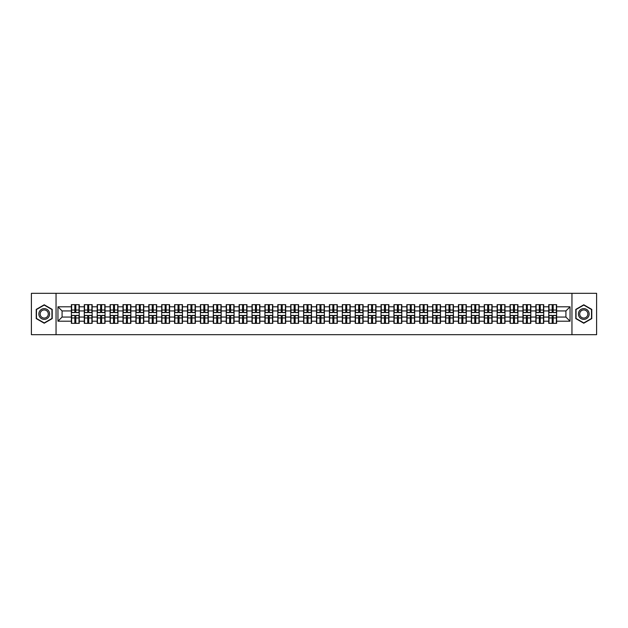 <?xml version="1.0" encoding="UTF-8"?>
<svg xmlns="http://www.w3.org/2000/svg" width="628" height="628" viewBox="0 0 628 628"><rect width="100%" height="100%" fill="white"/><g stroke="black" fill="none" stroke-linecap="round" stroke-linejoin="round"><path stroke-width="0.94" d="M571.951 334.677L596.6 334.677L596.6 293.323L571.951 293.323L571.951 334.677L56.049 334.677L56.049 293.323L31.4 293.323L31.4 334.677L56.049 334.677M571.951 293.323L56.049 293.323M565.914 317.061L565.914 310.939L556.612 310.939L556.612 317.061L565.914 317.061L570.051 321.198L570.051 306.802L556.612 306.802L556.612 304.651L548.754 304.651L548.754 310.939L543.715 310.939L543.715 317.061L548.754 317.061L548.754 310.939M570.051 321.198L556.612 321.198L556.612 323.349L548.754 323.349L548.754 321.198L543.715 321.198L543.715 323.349L535.857 323.349L535.857 321.198L530.809 321.198L530.809 323.349L522.951 323.349L522.951 321.198L517.904 321.198L517.904 323.349L510.054 323.349L510.054 321.198L505.006 321.198L505.006 323.349L497.148 323.349L497.148 321.198L492.101 321.198L492.101 323.349L484.243 323.349L484.243 321.198L479.203 321.198L479.203 323.349L471.345 323.349L471.345 321.198L466.298 321.198L466.298 323.349L458.44 323.349L458.44 321.198L453.4 321.198L453.4 323.349L445.542 323.349L445.542 321.198L440.495 321.198L440.495 323.349L432.637 323.349L432.637 321.198L427.597 321.198L427.597 323.349L419.74 323.349L419.74 321.198L414.692 321.198L414.692 323.349L406.834 323.349L406.834 321.198L401.787 321.198L401.787 323.349L393.937 323.349L393.937 321.198L388.889 321.198L388.889 323.349L381.031 323.349L381.031 321.198L375.984 321.198L375.984 323.349L368.134 323.349L368.134 321.198L363.086 321.198L363.086 323.349L355.228 323.349L355.228 321.198L350.181 321.198L350.181 323.349L342.323 323.349L342.323 321.198L337.283 321.198L337.283 323.349L329.425 323.349L329.425 321.198L324.378 321.198L324.378 323.349L316.52 323.349L316.52 321.198L311.48 321.198L311.48 323.349L303.622 323.349L303.622 321.198L298.575 321.198L298.575 323.349L290.717 323.349L290.717 321.198L285.677 321.198L285.677 323.349L277.819 323.349L277.819 321.198L272.772 321.198L272.772 323.349L264.914 323.349L264.914 321.198L259.866 321.198L259.866 323.349L252.016 323.349L252.016 321.198L246.969 321.198L246.969 323.349L239.111 323.349L239.111 321.198L234.063 321.198L234.063 323.349L226.213 323.349L226.213 321.198L221.166 321.198L221.166 323.349L213.308 323.349L213.308 321.198L208.261 321.198L208.261 323.349L200.403 323.349L200.403 321.198L195.363 321.198L195.363 323.349L187.505 323.349L187.505 321.198L182.458 321.198L182.458 323.349L174.6 323.349L174.6 321.198L169.56 321.198L169.56 323.349L161.702 323.349L161.702 321.198L156.655 321.198L156.655 323.349L148.797 323.349L148.797 321.198L143.757 321.198L143.757 323.349L135.899 323.349L135.899 321.198L130.852 321.198L130.852 323.349L122.994 323.349L122.994 321.198L117.946 321.198L117.946 323.349L110.096 323.349L110.096 321.198L105.049 321.198L105.049 323.349L97.191 323.349L97.191 321.198L92.143 321.198L92.143 323.349L84.285 323.349L84.285 321.198L79.246 321.198L79.246 323.349L71.388 323.349L71.388 321.198L57.949 321.198L57.949 306.802L71.388 306.802L71.388 310.939L62.086 310.939L62.086 317.061L71.388 317.061L71.388 310.939M548.754 306.802L543.715 306.802L543.715 304.651L535.857 304.651L535.857 306.802L530.809 306.802L530.809 304.651L522.951 304.651L522.951 306.802L517.904 306.802L517.904 304.651L510.054 304.651L510.054 306.802L505.006 306.802L505.006 304.651L497.148 304.651L497.148 306.802L492.101 306.802L492.101 304.651L484.243 304.651L484.243 306.802L479.203 306.802L479.203 304.651L471.345 304.651L471.345 306.802L466.298 306.802L466.298 304.651L458.44 304.651L458.44 306.802L453.4 306.802L453.4 304.651L445.542 304.651L445.542 306.802L440.495 306.802L440.495 304.651L432.637 304.651L432.637 306.802L427.597 306.802L427.597 304.651L419.74 304.651L419.74 306.802L414.692 306.802L414.692 304.651L406.834 304.651L406.834 306.802L401.787 306.802L401.787 304.651L393.937 304.651L393.937 306.802L388.889 306.802L388.889 304.651L381.031 304.651L381.031 306.802L375.984 306.802L375.984 304.651L368.134 304.651L368.134 306.802L363.086 306.802L363.086 304.651L355.228 304.651L355.228 306.802L350.181 306.802L350.181 304.651L342.323 304.651L342.323 306.802L337.283 306.802L337.283 304.651L329.425 304.651L329.425 306.802L324.378 306.802L324.378 304.651L316.52 304.651L316.52 306.802L311.48 306.802L311.48 304.651L303.622 304.651L303.622 306.802L298.575 306.802L298.575 304.651L290.717 304.651L290.717 306.802L285.677 306.802L285.677 304.651L277.819 304.651L277.819 306.802L272.772 306.802L272.772 304.651L264.914 304.651L264.914 306.802L259.866 306.802L259.866 304.651L252.016 304.651L252.016 306.802L246.969 306.802L246.969 304.651L239.111 304.651L239.111 306.802L234.063 306.802L234.063 304.651L226.213 304.651L226.213 306.802L221.166 306.802L221.166 304.651L213.308 304.651L213.308 306.802L208.261 306.802L208.261 304.651L200.403 304.651L200.403 306.802L195.363 306.802L195.363 304.651L187.505 304.651L187.505 306.802L182.458 306.802L182.458 304.651L174.6 304.651L174.6 306.802L169.56 306.802L169.56 304.651L161.702 304.651L161.702 306.802L156.655 306.802L156.655 304.651L148.797 304.651L148.797 306.802L143.757 306.802L143.757 304.651L135.899 304.651L135.899 306.802L130.852 306.802L130.852 304.651L122.994 304.651L122.994 306.802L117.946 306.802L117.946 304.651L110.096 304.651L110.096 306.802L105.049 306.802L105.049 304.651L97.191 304.651L97.191 306.802L92.143 306.802L92.143 304.651L84.285 304.651L84.285 306.802L79.246 306.802L79.246 304.651L71.388 304.651L71.388 306.802M548.754 317.061L548.754 321.198M543.715 317.061L543.715 321.198M543.715 306.802L543.715 310.939M530.809 317.061L535.857 317.061L535.857 310.939L530.809 310.939L530.809 321.198M535.857 317.061L535.857 321.198M535.857 306.802L535.857 310.939M530.809 306.802L530.809 310.939M517.904 317.061L522.951 317.061L522.951 310.939L517.904 310.939L517.904 321.198M522.951 317.061L522.951 321.198M522.951 306.802L522.951 310.939M517.904 306.802L517.904 310.939M505.006 317.061L510.054 317.061L510.054 310.939L505.006 310.939L505.006 321.198M510.054 317.061L510.054 321.198M510.054 306.802L510.054 310.939M505.006 306.802L505.006 310.939M492.101 317.061L497.148 317.061L497.148 310.939L492.101 310.939L492.101 321.198M497.148 317.061L497.148 321.198M497.148 306.802L497.148 310.939M492.101 306.802L492.101 310.939M479.203 317.061L484.243 317.061L484.243 310.939L479.203 310.939L479.203 321.198M484.243 317.061L484.243 321.198M484.243 306.802L484.243 310.939M479.203 306.802L479.203 310.939M466.298 317.061L471.345 317.061L471.345 310.939L466.298 310.939L466.298 321.198M471.345 317.061L471.345 321.198M471.345 306.802L471.345 310.939M466.298 306.802L466.298 310.939M453.4 317.061L458.44 317.061L458.44 310.939L453.4 310.939L453.4 321.198M458.44 317.061L458.44 321.198M458.44 306.802L458.44 310.939M453.4 306.802L453.4 310.939M440.495 317.061L445.542 317.061L445.542 310.939L440.495 310.939L440.495 321.198M445.542 317.061L445.542 321.198M445.542 306.802L445.542 310.939M440.495 306.802L440.495 310.939M427.597 317.061L432.637 317.061L432.637 310.939L427.597 310.939L427.597 321.198M432.637 317.061L432.637 321.198M432.637 306.802L432.637 310.939M427.597 306.802L427.597 310.939M414.692 317.061L419.74 317.061L419.74 310.939L414.692 310.939L414.692 321.198M419.74 317.061L419.74 321.198M419.74 306.802L419.74 310.939M414.692 306.802L414.692 310.939M401.787 317.061L406.834 317.061L406.834 310.939L401.787 310.939L401.787 321.198M406.834 317.061L406.834 321.198M406.834 306.802L406.834 310.939M401.787 306.802L401.787 310.939M388.889 317.061L393.937 317.061L393.937 310.939L388.889 310.939L388.889 321.198M393.937 317.061L393.937 321.198M393.937 306.802L393.937 310.939M388.889 306.802L388.889 310.939M375.984 317.061L381.031 317.061L381.031 310.939L375.984 310.939L375.984 321.198M381.031 317.061L381.031 321.198M381.031 306.802L381.031 310.939M375.984 306.802L375.984 310.939M363.086 317.061L368.134 317.061L368.134 310.939L363.086 310.939L363.086 321.198M368.134 317.061L368.134 321.198M368.134 306.802L368.134 310.939M363.086 306.802L363.086 310.939M350.181 317.061L355.228 317.061L355.228 310.939L350.181 310.939L350.181 321.198M355.228 317.061L355.228 321.198M355.228 306.802L355.228 310.939M350.181 306.802L350.181 310.939M337.283 317.061L342.323 317.061L342.323 310.939L337.283 310.939L337.283 321.198M342.323 317.061L342.323 321.198M342.323 306.802L342.323 310.939M337.283 306.802L337.283 310.939M324.378 317.061L329.425 317.061L329.425 310.939L324.378 310.939L324.378 321.198M329.425 317.061L329.425 321.198M329.425 306.802L329.425 310.939M324.378 306.802L324.378 310.939M311.48 317.061L316.52 317.061L316.52 310.939L311.48 310.939L311.48 321.198M316.52 317.061L316.52 321.198M316.52 306.802L316.52 310.939M311.48 306.802L311.48 310.939M298.575 317.061L303.622 317.061L303.622 310.939L298.575 310.939L298.575 321.198M303.622 317.061L303.622 321.198M303.622 306.802L303.622 310.939M298.575 306.802L298.575 310.939M285.677 317.061L290.717 317.061L290.717 310.939L285.677 310.939L285.677 321.198M290.717 317.061L290.717 321.198M290.717 306.802L290.717 310.939M285.677 306.802L285.677 310.939M272.772 317.061L277.819 317.061L277.819 310.939L272.772 310.939L272.772 321.198M277.819 317.061L277.819 321.198M277.819 306.802L277.819 310.939M272.772 306.802L272.772 310.939M259.866 317.061L264.914 317.061L264.914 310.939L259.866 310.939L259.866 321.198M264.914 317.061L264.914 321.198M264.914 306.802L264.914 310.939M259.866 306.802L259.866 310.939M246.969 317.061L252.016 317.061L252.016 310.939L246.969 310.939L246.969 321.198M252.016 317.061L252.016 321.198M252.016 306.802L252.016 310.939M246.969 306.802L246.969 310.939M234.063 317.061L239.111 317.061L239.111 310.939L234.063 310.939L234.063 321.198M239.111 317.061L239.111 321.198M239.111 306.802L239.111 310.939M234.063 306.802L234.063 310.939M221.166 317.061L226.213 317.061L226.213 310.939L221.166 310.939L221.166 321.198M226.213 317.061L226.213 321.198M226.213 306.802L226.213 310.939M221.166 306.802L221.166 310.939M208.261 317.061L213.308 317.061L213.308 310.939L208.261 310.939L208.261 321.198M213.308 317.061L213.308 321.198M213.308 306.802L213.308 310.939M208.261 306.802L208.261 310.939M195.363 317.061L200.403 317.061L200.403 310.939L195.363 310.939L195.363 321.198M200.403 317.061L200.403 321.198M200.403 306.802L200.403 310.939M195.363 306.802L195.363 310.939M182.458 317.061L187.505 317.061L187.505 310.939L182.458 310.939L182.458 321.198M187.505 317.061L187.505 321.198M187.505 306.802L187.505 310.939M182.458 306.802L182.458 310.939M169.56 317.061L174.6 317.061L174.6 310.939L169.56 310.939L169.56 321.198M174.6 317.061L174.6 321.198M174.6 306.802L174.6 310.939M169.56 306.802L169.56 310.939M156.655 317.061L161.702 317.061L161.702 310.939L156.655 310.939L156.655 321.198M161.702 317.061L161.702 321.198M161.702 306.802L161.702 310.939M156.655 306.802L156.655 310.939M143.757 317.061L148.797 317.061L148.797 310.939L143.757 310.939L143.757 321.198M148.797 317.061L148.797 321.198M148.797 306.802L148.797 310.939M143.757 306.802L143.757 310.939M130.852 317.061L135.899 317.061L135.899 310.939L130.852 310.939L130.852 321.198M135.899 317.061L135.899 321.198M135.899 306.802L135.899 310.939M130.852 306.802L130.852 310.939M117.946 317.061L122.994 317.061L122.994 310.939L117.946 310.939L117.946 321.198M122.994 317.061L122.994 321.198M122.994 306.802L122.994 310.939M117.946 306.802L117.946 310.939M105.049 317.061L110.096 317.061L110.096 310.939L105.049 310.939L105.049 321.198M110.096 317.061L110.096 321.198M110.096 306.802L110.096 310.939M105.049 306.802L105.049 310.939M92.143 317.061L97.191 317.061L97.191 310.939L92.143 310.939L92.143 321.198M97.191 317.061L97.191 321.198M97.191 306.802L97.191 310.939M92.143 306.802L92.143 310.939M79.246 317.061L84.285 317.061L84.285 310.939L79.246 310.939L79.246 321.198M84.285 317.061L84.285 321.198M84.285 306.802L84.285 310.939M79.246 306.802L79.246 310.939M71.388 317.061L71.388 321.198M62.086 317.061L57.949 321.198M57.949 306.802L62.086 310.939M556.612 317.061L556.612 321.198M556.612 306.802L556.612 310.939M570.051 306.802L565.914 310.939M44.219 304.784L36.236 309.392L36.236 318.608L44.219 323.216L52.203 318.608L52.203 309.392L44.219 304.784M575.798 318.608L583.781 323.216L591.764 318.608L591.764 309.392L583.781 304.784L575.798 309.392L575.798 318.608M78.995 304.651L78.995 312.595L75.815 312.595L75.815 304.651M74.818 304.651L74.818 312.595L71.639 312.595L71.639 304.651M74.818 305.726L75.815 305.726M75.815 308.788L74.818 308.788M71.639 323.349L71.639 315.405L74.818 315.405L74.818 323.349M75.815 323.349L75.815 315.405L78.995 315.405L78.995 323.349M75.815 322.274L74.818 322.274M74.818 319.212L75.815 319.212M44.219 308.623A5.377 5.377 0 0 0 38.842 314A5.377 5.377 0 0 0 44.219 319.377A5.377 5.377 0 0 0 49.596 314A5.377 5.377 0 0 0 44.219 308.623M44.219 309.934A4.066 4.066 0 0 0 40.153 314A4.066 4.066 0 0 0 44.219 318.066A4.066 4.066 0 0 0 48.285 314A4.066 4.066 0 0 0 44.219 309.934M51.951 318.467L44.219 322.925L36.487 318.467L36.487 309.533L44.219 305.075L51.951 309.533L51.951 318.467M588.436 311.315A5.377 5.377 0 0 0 581.096 309.345A5.377 5.377 0 0 0 579.126 316.685A5.377 5.377 0 0 0 586.466 318.655A5.377 5.377 0 0 0 588.436 311.315M587.306 311.967A4.066 4.066 0 0 0 581.748 310.475A4.066 4.066 0 0 0 580.256 316.033A4.066 4.066 0 0 0 585.814 317.525A4.066 4.066 0 0 0 587.306 311.967M583.781 322.925L576.049 318.467L576.049 309.533L583.781 305.075L591.513 309.533L591.513 318.467L583.781 322.925M91.9 304.651L91.9 312.595L88.713 312.595L88.713 304.651M87.724 304.651L87.724 312.595L84.537 312.595L84.537 304.651M87.724 305.726L88.713 305.726M88.713 308.788L87.724 308.788M104.797 304.651L104.797 312.595L101.618 312.595L101.618 304.651M100.621 304.651L100.621 312.595L97.442 312.595L97.442 304.651M100.621 305.726L101.618 305.726M101.618 308.788L100.621 308.788M117.703 304.651L117.703 312.595L114.516 312.595L114.516 304.651M113.527 304.651L113.527 312.595L110.34 312.595L110.34 304.651M113.527 305.726L114.516 305.726M114.516 308.788L113.527 308.788M130.6 304.651L130.6 312.595L127.421 312.595L127.421 304.651M126.424 304.651L126.424 312.595L123.245 312.595L123.245 304.651M126.424 305.726L127.421 305.726M127.421 308.788L126.424 308.788M143.506 304.651L143.506 312.595L140.319 312.595L140.319 304.651M139.33 304.651L139.33 312.595L136.143 312.595L136.143 304.651M139.33 305.726L140.319 305.726M140.319 308.788L139.33 308.788M84.537 323.349L84.537 315.405L87.724 315.405L87.724 323.349M88.713 323.349L88.713 315.405L91.9 315.405L91.9 323.349M88.713 322.274L87.724 322.274M87.724 319.212L88.713 319.212M97.442 323.349L97.442 315.405L100.621 315.405L100.621 323.349M101.618 323.349L101.618 315.405L104.797 315.405L104.797 323.349M101.618 322.274L100.621 322.274M100.621 319.212L101.618 319.212M110.34 323.349L110.34 315.405L113.527 315.405L113.527 323.349M114.516 323.349L114.516 315.405L117.703 315.405L117.703 323.349M114.516 322.274L113.527 322.274M113.527 319.212L114.516 319.212M123.245 323.349L123.245 315.405L126.424 315.405L126.424 323.349M127.421 323.349L127.421 315.405L130.6 315.405L130.6 323.349M127.421 322.274L126.424 322.274M126.424 319.212L127.421 319.212M136.143 323.349L136.143 315.405L139.33 315.405L139.33 323.349M140.319 323.349L140.319 315.405L143.506 315.405L143.506 323.349M140.319 322.274L139.33 322.274M139.33 319.212L140.319 319.212M156.403 304.651L156.403 312.595L153.224 312.595L153.224 304.651M152.227 304.651L152.227 312.595L149.048 312.595L149.048 304.651M152.227 305.726L153.224 305.726M153.224 308.788L152.227 308.788M149.048 323.349L149.048 315.405L152.227 315.405L152.227 323.349M153.224 323.349L153.224 315.405L156.403 315.405L156.403 323.349M153.224 322.274L152.227 322.274M152.227 319.212L153.224 319.212M169.309 304.651L169.309 312.595L166.122 312.595L166.122 304.651M165.133 304.651L165.133 312.595L161.946 312.595L161.946 304.651M165.133 305.726L166.122 305.726M166.122 308.788L165.133 308.788M161.946 323.349L161.946 315.405L165.133 315.405L165.133 323.349M166.122 323.349L166.122 315.405L169.309 315.405L169.309 323.349M166.122 322.274L165.133 322.274M165.133 319.212L166.122 319.212M182.214 304.651L182.214 312.595L179.027 312.595L179.027 304.651M178.038 304.651L178.038 312.595L174.851 312.595L174.851 304.651M178.038 305.726L179.027 305.726M179.027 308.788L178.038 308.788M174.851 323.349L174.851 315.405L178.038 315.405L178.038 323.349M179.027 323.349L179.027 315.405L182.214 315.405L182.214 323.349M179.027 322.274L178.038 322.274M178.038 319.212L179.027 319.212M195.112 304.651L195.112 312.595L191.933 312.595L191.933 304.651M190.936 304.651L190.936 312.595L187.748 312.595L187.748 304.651M190.936 305.726L191.933 305.726M191.933 308.788L190.936 308.788M187.748 323.349L187.748 315.405L190.936 315.405L190.936 323.349M191.933 323.349L191.933 315.405L195.112 315.405L195.112 323.349M191.933 322.274L190.936 322.274M190.936 319.212L191.933 319.212M208.017 304.651L208.017 312.595L204.83 312.595L204.83 304.651M203.841 304.651L203.841 312.595L200.654 312.595L200.654 304.651M203.841 305.726L204.83 305.726M204.83 308.788L203.841 308.788M200.654 323.349L200.654 315.405L203.841 315.405L203.841 323.349M204.83 323.349L204.83 315.405L208.017 315.405L208.017 323.349M204.83 322.274L203.841 322.274M203.841 319.212L204.83 319.212M220.915 304.651L220.915 312.595L217.735 312.595L217.735 304.651M216.739 304.651L216.739 312.595L213.559 312.595L213.559 304.651M216.739 305.726L217.735 305.726M217.735 308.788L216.739 308.788M213.559 323.349L213.559 315.405L216.739 315.405L216.739 323.349M217.735 323.349L217.735 315.405L220.915 315.405L220.915 323.349M217.735 322.274L216.739 322.274M216.739 319.212L217.735 319.212M233.82 304.651L233.82 312.595L230.633 312.595L230.633 304.651M229.644 304.651L229.644 312.595L226.457 312.595L226.457 304.651M229.644 305.726L230.633 305.726M230.633 308.788L229.644 308.788M226.457 323.349L226.457 315.405L229.644 315.405L229.644 323.349M230.633 323.349L230.633 315.405L233.82 315.405L233.82 323.349M230.633 322.274L229.644 322.274M229.644 319.212L230.633 319.212M246.718 304.651L246.718 312.595L243.538 312.595L243.538 304.651M242.541 304.651L242.541 312.595L239.362 312.595L239.362 304.651M242.541 305.726L243.538 305.726M243.538 308.788L242.541 308.788M239.362 323.349L239.362 315.405L242.541 315.405L242.541 323.349M243.538 323.349L243.538 315.405L246.718 315.405L246.718 323.349M243.538 322.274L242.541 322.274M242.541 319.212L243.538 319.212M259.623 304.651L259.623 312.595L256.436 312.595L256.436 304.651M255.447 304.651L255.447 312.595L252.26 312.595L252.26 304.651M255.447 305.726L256.436 305.726M256.436 308.788L255.447 308.788M252.26 323.349L252.26 315.405L255.447 315.405L255.447 323.349M256.436 323.349L256.436 315.405L259.623 315.405L259.623 323.349M256.436 322.274L255.447 322.274M255.447 319.212L256.436 319.212M272.521 304.651L272.521 312.595L269.341 312.595L269.341 304.651M268.344 304.651L268.344 312.595L265.165 312.595L265.165 304.651M268.344 305.726L269.341 305.726M269.341 308.788L268.344 308.788M265.165 323.349L265.165 315.405L268.344 315.405L268.344 323.349M269.341 323.349L269.341 315.405L272.521 315.405L272.521 323.349M269.341 322.274L268.344 322.274M268.344 319.212L269.341 319.212M285.426 304.651L285.426 312.595L282.239 312.595L282.239 304.651M281.25 304.651L281.25 312.595L278.063 312.595L278.063 304.651M281.25 305.726L282.239 305.726M282.239 308.788L281.25 308.788M278.063 323.349L278.063 315.405L281.25 315.405L281.25 323.349M282.239 323.349L282.239 315.405L285.426 315.405L285.426 323.349M282.239 322.274L281.25 322.274M281.25 319.212L282.239 319.212M298.331 304.651L298.331 312.595L295.144 312.595L295.144 304.651M294.147 304.651L294.147 312.595L290.968 312.595L290.968 304.651M294.147 305.726L295.144 305.726M295.144 308.788L294.147 308.788M290.968 323.349L290.968 315.405L294.147 315.405L294.147 323.349M295.144 323.349L295.144 315.405L298.331 315.405L298.331 323.349M295.144 322.274L294.147 322.274M294.147 319.212L295.144 319.212M311.229 304.651L311.229 312.595L308.042 312.595L308.042 304.651M307.053 304.651L307.053 312.595L303.866 312.595L303.866 304.651M307.053 305.726L308.042 305.726M308.042 308.788L307.053 308.788M303.866 323.349L303.866 315.405L307.053 315.405L307.053 323.349M308.042 323.349L308.042 315.405L311.229 315.405L311.229 323.349M308.042 322.274L307.053 322.274M307.053 319.212L308.042 319.212M324.134 304.651L324.134 312.595L320.947 312.595L320.947 304.651M319.958 304.651L319.958 312.595L316.771 312.595L316.771 304.651M319.958 305.726L320.947 305.726M320.947 308.788L319.958 308.788M316.771 323.349L316.771 315.405L319.958 315.405L319.958 323.349M320.947 323.349L320.947 315.405L324.134 315.405L324.134 323.349M320.947 322.274L319.958 322.274M319.958 319.212L320.947 319.212M337.032 304.651L337.032 312.595L333.853 312.595L333.853 304.651M332.856 304.651L332.856 312.595L329.669 312.595L329.669 304.651M332.856 305.726L333.853 305.726M333.853 308.788L332.856 308.788M329.669 323.349L329.669 315.405L332.856 315.405L332.856 323.349M333.853 323.349L333.853 315.405L337.032 315.405L337.032 323.349M333.853 322.274L332.856 322.274M332.856 319.212L333.853 319.212M349.937 304.651L349.937 312.595L346.75 312.595L346.75 304.651M345.761 304.651L345.761 312.595L342.574 312.595L342.574 304.651M345.761 305.726L346.75 305.726M346.75 308.788L345.761 308.788M342.574 323.349L342.574 315.405L345.761 315.405L345.761 323.349M346.75 323.349L346.75 315.405L349.937 315.405L349.937 323.349M346.75 322.274L345.761 322.274M345.761 319.212L346.75 319.212M362.835 304.651L362.835 312.595L359.656 312.595L359.656 304.651M358.659 304.651L358.659 312.595L355.479 312.595L355.479 304.651M358.659 305.726L359.656 305.726M359.656 308.788L358.659 308.788M355.479 323.349L355.479 315.405L358.659 315.405L358.659 323.349M359.656 323.349L359.656 315.405L362.835 315.405L362.835 323.349M359.656 322.274L358.659 322.274M358.659 319.212L359.656 319.212M375.74 304.651L375.74 312.595L372.553 312.595L372.553 304.651M371.564 304.651L371.564 312.595L368.377 312.595L368.377 304.651M371.564 305.726L372.553 305.726M372.553 308.788L371.564 308.788M368.377 323.349L368.377 315.405L371.564 315.405L371.564 323.349M372.553 323.349L372.553 315.405L375.74 315.405L375.74 323.349M372.553 322.274L371.564 322.274M371.564 319.212L372.553 319.212M388.638 304.651L388.638 312.595L385.459 312.595L385.459 304.651M384.462 304.651L384.462 312.595L381.282 312.595L381.282 304.651M384.462 305.726L385.459 305.726M385.459 308.788L384.462 308.788M381.282 323.349L381.282 315.405L384.462 315.405L384.462 323.349M385.459 323.349L385.459 315.405L388.638 315.405L388.638 323.349M385.459 322.274L384.462 322.274M384.462 319.212L385.459 319.212M401.543 304.651L401.543 312.595L398.356 312.595L398.356 304.651M397.367 304.651L397.367 312.595L394.18 312.595L394.18 304.651M397.367 305.726L398.356 305.726M398.356 308.788L397.367 308.788M394.18 323.349L394.18 315.405L397.367 315.405L397.367 323.349M398.356 323.349L398.356 315.405L401.543 315.405L401.543 323.349M398.356 322.274L397.367 322.274M397.367 319.212L398.356 319.212M414.441 304.651L414.441 312.595L411.262 312.595L411.262 304.651M410.265 304.651L410.265 312.595L407.085 312.595L407.085 304.651M410.265 305.726L411.262 305.726M411.262 308.788L410.265 308.788M407.085 323.349L407.085 315.405L410.265 315.405L410.265 323.349M411.262 323.349L411.262 315.405L414.441 315.405L414.441 323.349M411.262 322.274L410.265 322.274M410.265 319.212L411.262 319.212M427.346 304.651L427.346 312.595L424.159 312.595L424.159 304.651M423.17 304.651L423.17 312.595L419.983 312.595L419.983 304.651M423.17 305.726L424.159 305.726M424.159 308.788L423.17 308.788M419.983 323.349L419.983 315.405L423.17 315.405L423.17 323.349M424.159 323.349L424.159 315.405L427.346 315.405L427.346 323.349M424.159 322.274L423.17 322.274M423.17 319.212L424.159 319.212M440.252 304.651L440.252 312.595L437.064 312.595L437.064 304.651M436.067 304.651L436.067 312.595L432.888 312.595L432.888 304.651M436.067 305.726L437.064 305.726M437.064 308.788L436.067 308.788M432.888 323.349L432.888 315.405L436.067 315.405L436.067 323.349M437.064 323.349L437.064 315.405L440.252 315.405L440.252 323.349M437.064 322.274L436.067 322.274M436.067 319.212L437.064 319.212M453.149 304.651L453.149 312.595L449.962 312.595L449.962 304.651M448.973 304.651L448.973 312.595L445.786 312.595L445.786 304.651M448.973 305.726L449.962 305.726M449.962 308.788L448.973 308.788M445.786 323.349L445.786 315.405L448.973 315.405L448.973 323.349M449.962 323.349L449.962 315.405L453.149 315.405L453.149 323.349M449.962 322.274L448.973 322.274M448.973 319.212L449.962 319.212M466.055 304.651L466.055 312.595L462.867 312.595L462.867 304.651M461.878 304.651L461.878 312.595L458.691 312.595L458.691 304.651M461.878 305.726L462.867 305.726M462.867 308.788L461.878 308.788M458.691 323.349L458.691 315.405L461.878 315.405L461.878 323.349M462.867 323.349L462.867 315.405L466.055 315.405L466.055 323.349M462.867 322.274L461.878 322.274M461.878 319.212L462.867 319.212M478.952 304.651L478.952 312.595L475.773 312.595L475.773 304.651M474.776 304.651L474.776 312.595L471.597 312.595L471.597 304.651M474.776 305.726L475.773 305.726M475.773 308.788L474.776 308.788M471.597 323.349L471.597 315.405L474.776 315.405L474.776 323.349M475.773 323.349L475.773 315.405L478.952 315.405L478.952 323.349M475.773 322.274L474.776 322.274M474.776 319.212L475.773 319.212M491.857 304.651L491.857 312.595L488.67 312.595L488.67 304.651M487.681 304.651L487.681 312.595L484.494 312.595L484.494 304.651M487.681 305.726L488.67 305.726M488.67 308.788L487.681 308.788M484.494 323.349L484.494 315.405L487.681 315.405L487.681 323.349M488.67 323.349L488.67 315.405L491.857 315.405L491.857 323.349M488.67 322.274L487.681 322.274M487.681 319.212L488.67 319.212M504.755 304.651L504.755 312.595L501.576 312.595L501.576 304.651M500.579 304.651L500.579 312.595L497.4 312.595L497.4 304.651M500.579 305.726L501.576 305.726M501.576 308.788L500.579 308.788M497.4 323.349L497.4 315.405L500.579 315.405L500.579 323.349M501.576 323.349L501.576 315.405L504.755 315.405L504.755 323.349M501.576 322.274L500.579 322.274M500.579 319.212L501.576 319.212M517.66 304.651L517.66 312.595L514.473 312.595L514.473 304.651M513.484 304.651L513.484 312.595L510.297 312.595L510.297 304.651M513.484 305.726L514.473 305.726M514.473 308.788L513.484 308.788M510.297 323.349L510.297 315.405L513.484 315.405L513.484 323.349M514.473 323.349L514.473 315.405L517.66 315.405L517.66 323.349M514.473 322.274L513.484 322.274M513.484 319.212L514.473 319.212M530.558 304.651L530.558 312.595L527.379 312.595L527.379 304.651M526.382 304.651L526.382 312.595L523.202 312.595L523.202 304.651M526.382 305.726L527.379 305.726M527.379 308.788L526.382 308.788M523.202 323.349L523.202 315.405L526.382 315.405L526.382 323.349M527.379 323.349L527.379 315.405L530.558 315.405L530.558 323.349M527.379 322.274L526.382 322.274M526.382 319.212L527.379 319.212M543.463 304.651L543.463 312.595L540.276 312.595L540.276 304.651M539.287 304.651L539.287 312.595L536.1 312.595L536.1 304.651M539.287 305.726L540.276 305.726M540.276 308.788L539.287 308.788M536.1 323.349L536.1 315.405L539.287 315.405L539.287 323.349M540.276 323.349L540.276 315.405L543.463 315.405L543.463 323.349M540.276 322.274L539.287 322.274M539.287 319.212L540.276 319.212M556.361 304.651L556.361 312.595L553.182 312.595L553.182 304.651M552.185 304.651L552.185 312.595L549.005 312.595L549.005 304.651M552.185 305.726L553.182 305.726M553.182 308.788L552.185 308.788M549.005 323.349L549.005 315.405L552.185 315.405L552.185 323.349M553.182 323.349L553.182 315.405L556.361 315.405L556.361 323.349M553.182 322.274L552.185 322.274M552.185 319.212L553.182 319.212M74.818 310.044L71.639 310.044M74.818 312.485L71.639 312.485M78.995 310.044L75.815 310.044M78.995 312.485L75.815 312.485M75.815 317.956L78.995 317.956M75.815 315.515L78.995 315.515M71.639 317.956L74.818 317.956M71.639 315.515L74.818 315.515M87.724 310.044L84.537 310.044M87.724 312.485L84.537 312.485M91.9 310.044L88.713 310.044M91.9 312.485L88.713 312.485M100.621 310.044L97.442 310.044M100.621 312.485L97.442 312.485M104.797 310.044L101.618 310.044M104.797 312.485L101.618 312.485M113.527 310.044L110.34 310.044M113.527 312.485L110.34 312.485M117.703 310.044L114.516 310.044M117.703 312.485L114.516 312.485M126.424 310.044L123.245 310.044M126.424 312.485L123.245 312.485M130.6 310.044L127.421 310.044M130.6 312.485L127.421 312.485M139.33 310.044L136.143 310.044M139.33 312.485L136.143 312.485M143.506 310.044L140.319 310.044M143.506 312.485L140.319 312.485M88.713 317.956L91.9 317.956M88.713 315.515L91.9 315.515M84.537 317.956L87.724 317.956M84.537 315.515L87.724 315.515M101.618 317.956L104.797 317.956M101.618 315.515L104.797 315.515M97.442 317.956L100.621 317.956M97.442 315.515L100.621 315.515M114.516 317.956L117.703 317.956M114.516 315.515L117.703 315.515M110.34 317.956L113.527 317.956M110.34 315.515L113.527 315.515M127.421 317.956L130.6 317.956M127.421 315.515L130.6 315.515M123.245 317.956L126.424 317.956M123.245 315.515L126.424 315.515M140.319 317.956L143.506 317.956M140.319 315.515L143.506 315.515M136.143 317.956L139.33 317.956M136.143 315.515L139.33 315.515M152.227 310.044L149.048 310.044M152.227 312.485L149.048 312.485M156.403 310.044L153.224 310.044M156.403 312.485L153.224 312.485M153.224 317.956L156.403 317.956M153.224 315.515L156.403 315.515M149.048 317.956L152.227 317.956M149.048 315.515L152.227 315.515M165.133 310.044L161.946 310.044M165.133 312.485L161.946 312.485M169.309 310.044L166.122 310.044M169.309 312.485L166.122 312.485M166.122 317.956L169.309 317.956M166.122 315.515L169.309 315.515M161.946 317.956L165.133 317.956M161.946 315.515L165.133 315.515M178.038 310.044L174.851 310.044M178.038 312.485L174.851 312.485M182.214 310.044L179.027 310.044M182.214 312.485L179.027 312.485M179.027 317.956L182.214 317.956M179.027 315.515L182.214 315.515M174.851 317.956L178.038 317.956M174.851 315.515L178.038 315.515M190.936 310.044L187.748 310.044M190.936 312.485L187.748 312.485M195.112 310.044L191.933 310.044M195.112 312.485L191.933 312.485M191.933 317.956L195.112 317.956M191.933 315.515L195.112 315.515M187.748 317.956L190.936 317.956M187.748 315.515L190.936 315.515M203.841 310.044L200.654 310.044M203.841 312.485L200.654 312.485M208.017 310.044L204.83 310.044M208.017 312.485L204.83 312.485M204.83 317.956L208.017 317.956M204.83 315.515L208.017 315.515M200.654 317.956L203.841 317.956M200.654 315.515L203.841 315.515M216.739 310.044L213.559 310.044M216.739 312.485L213.559 312.485M220.915 310.044L217.735 310.044M220.915 312.485L217.735 312.485M217.735 317.956L220.915 317.956M217.735 315.515L220.915 315.515M213.559 317.956L216.739 317.956M213.559 315.515L216.739 315.515M229.644 310.044L226.457 310.044M229.644 312.485L226.457 312.485M233.82 310.044L230.633 310.044M233.82 312.485L230.633 312.485M230.633 317.956L233.82 317.956M230.633 315.515L233.82 315.515M226.457 317.956L229.644 317.956M226.457 315.515L229.644 315.515M242.541 310.044L239.362 310.044M242.541 312.485L239.362 312.485M246.718 310.044L243.538 310.044M246.718 312.485L243.538 312.485M243.538 317.956L246.718 317.956M243.538 315.515L246.718 315.515M239.362 317.956L242.541 317.956M239.362 315.515L242.541 315.515M255.447 310.044L252.26 310.044M255.447 312.485L252.26 312.485M259.623 310.044L256.436 310.044M259.623 312.485L256.436 312.485M256.436 317.956L259.623 317.956M256.436 315.515L259.623 315.515M252.26 317.956L255.447 317.956M252.26 315.515L255.447 315.515M268.344 310.044L265.165 310.044M268.344 312.485L265.165 312.485M272.521 310.044L269.341 310.044M272.521 312.485L269.341 312.485M269.341 317.956L272.521 317.956M269.341 315.515L272.521 315.515M265.165 317.956L268.344 317.956M265.165 315.515L268.344 315.515M281.25 310.044L278.063 310.044M281.25 312.485L278.063 312.485M285.426 310.044L282.239 310.044M285.426 312.485L282.239 312.485M282.239 317.956L285.426 317.956M282.239 315.515L285.426 315.515M278.063 317.956L281.25 317.956M278.063 315.515L281.25 315.515M294.147 310.044L290.968 310.044M294.147 312.485L290.968 312.485M298.331 310.044L295.144 310.044M298.331 312.485L295.144 312.485M295.144 317.956L298.331 317.956M295.144 315.515L298.331 315.515M290.968 317.956L294.147 317.956M290.968 315.515L294.147 315.515M307.053 310.044L303.866 310.044M307.053 312.485L303.866 312.485M311.229 310.044L308.042 310.044M311.229 312.485L308.042 312.485M308.042 317.956L311.229 317.956M308.042 315.515L311.229 315.515M303.866 317.956L307.053 317.956M303.866 315.515L307.053 315.515M319.958 310.044L316.771 310.044M319.958 312.485L316.771 312.485M324.134 310.044L320.947 310.044M324.134 312.485L320.947 312.485M320.947 317.956L324.134 317.956M320.947 315.515L324.134 315.515M316.771 317.956L319.958 317.956M316.771 315.515L319.958 315.515M332.856 310.044L329.669 310.044M332.856 312.485L329.669 312.485M337.032 310.044L333.853 310.044M337.032 312.485L333.853 312.485M333.853 317.956L337.032 317.956M333.853 315.515L337.032 315.515M329.669 317.956L332.856 317.956M329.669 315.515L332.856 315.515M345.761 310.044L342.574 310.044M345.761 312.485L342.574 312.485M349.937 310.044L346.75 310.044M349.937 312.485L346.75 312.485M346.75 317.956L349.937 317.956M346.75 315.515L349.937 315.515M342.574 317.956L345.761 317.956M342.574 315.515L345.761 315.515M358.659 310.044L355.479 310.044M358.659 312.485L355.479 312.485M362.835 310.044L359.656 310.044M362.835 312.485L359.656 312.485M359.656 317.956L362.835 317.956M359.656 315.515L362.835 315.515M355.479 317.956L358.659 317.956M355.479 315.515L358.659 315.515M371.564 310.044L368.377 310.044M371.564 312.485L368.377 312.485M375.74 310.044L372.553 310.044M375.74 312.485L372.553 312.485M372.553 317.956L375.74 317.956M372.553 315.515L375.74 315.515M368.377 317.956L371.564 317.956M368.377 315.515L371.564 315.515M384.462 310.044L381.282 310.044M384.462 312.485L381.282 312.485M388.638 310.044L385.459 310.044M388.638 312.485L385.459 312.485M385.459 317.956L388.638 317.956M385.459 315.515L388.638 315.515M381.282 317.956L384.462 317.956M381.282 315.515L384.462 315.515M397.367 310.044L394.18 310.044M397.367 312.485L394.18 312.485M401.543 310.044L398.356 310.044M401.543 312.485L398.356 312.485M398.356 317.956L401.543 317.956M398.356 315.515L401.543 315.515M394.18 317.956L397.367 317.956M394.18 315.515L397.367 315.515M410.265 310.044L407.085 310.044M410.265 312.485L407.085 312.485M414.441 310.044L411.262 310.044M414.441 312.485L411.262 312.485M411.262 317.956L414.441 317.956M411.262 315.515L414.441 315.515M407.085 317.956L410.265 317.956M407.085 315.515L410.265 315.515M423.17 310.044L419.983 310.044M423.17 312.485L419.983 312.485M427.346 310.044L424.159 310.044M427.346 312.485L424.159 312.485M424.159 317.956L427.346 317.956M424.159 315.515L427.346 315.515M419.983 317.956L423.17 317.956M419.983 315.515L423.17 315.515M436.067 310.044L432.888 310.044M436.067 312.485L432.888 312.485M440.252 310.044L437.064 310.044M440.252 312.485L437.064 312.485M437.064 317.956L440.252 317.956M437.064 315.515L440.252 315.515M432.888 317.956L436.067 317.956M432.888 315.515L436.067 315.515M448.973 310.044L445.786 310.044M448.973 312.485L445.786 312.485M453.149 310.044L449.962 310.044M453.149 312.485L449.962 312.485M449.962 317.956L453.149 317.956M449.962 315.515L453.149 315.515M445.786 317.956L448.973 317.956M445.786 315.515L448.973 315.515M461.878 310.044L458.691 310.044M461.878 312.485L458.691 312.485M466.055 310.044L462.867 310.044M466.055 312.485L462.867 312.485M462.867 317.956L466.055 317.956M462.867 315.515L466.055 315.515M458.691 317.956L461.878 317.956M458.691 315.515L461.878 315.515M474.776 310.044L471.597 310.044M474.776 312.485L471.597 312.485M478.952 310.044L475.773 310.044M478.952 312.485L475.773 312.485M475.773 317.956L478.952 317.956M475.773 315.515L478.952 315.515M471.597 317.956L474.776 317.956M471.597 315.515L474.776 315.515M487.681 310.044L484.494 310.044M487.681 312.485L484.494 312.485M491.857 310.044L488.67 310.044M491.857 312.485L488.67 312.485M488.67 317.956L491.857 317.956M488.67 315.515L491.857 315.515M484.494 317.956L487.681 317.956M484.494 315.515L487.681 315.515M500.579 310.044L497.4 310.044M500.579 312.485L497.4 312.485M504.755 310.044L501.576 310.044M504.755 312.485L501.576 312.485M501.576 317.956L504.755 317.956M501.576 315.515L504.755 315.515M497.4 317.956L500.579 317.956M497.4 315.515L500.579 315.515M513.484 310.044L510.297 310.044M513.484 312.485L510.297 312.485M517.66 310.044L514.473 310.044M517.66 312.485L514.473 312.485M514.473 317.956L517.66 317.956M514.473 315.515L517.66 315.515M510.297 317.956L513.484 317.956M510.297 315.515L513.484 315.515M526.382 310.044L523.202 310.044M526.382 312.485L523.202 312.485M530.558 310.044L527.379 310.044M530.558 312.485L527.379 312.485M527.379 317.956L530.558 317.956M527.379 315.515L530.558 315.515M523.202 317.956L526.382 317.956M523.202 315.515L526.382 315.515M539.287 310.044L536.1 310.044M539.287 312.485L536.1 312.485M543.463 310.044L540.276 310.044M543.463 312.485L540.276 312.485M540.276 317.956L543.463 317.956M540.276 315.515L543.463 315.515M536.1 317.956L539.287 317.956M536.1 315.515L539.287 315.515M552.185 310.044L549.005 310.044M552.185 312.485L549.005 312.485M556.361 310.044L553.182 310.044M556.361 312.485L553.182 312.485M553.182 317.956L556.361 317.956M553.182 315.515L556.361 315.515M549.005 317.956L552.185 317.956M549.005 315.515L552.185 315.515"/></g></svg>
